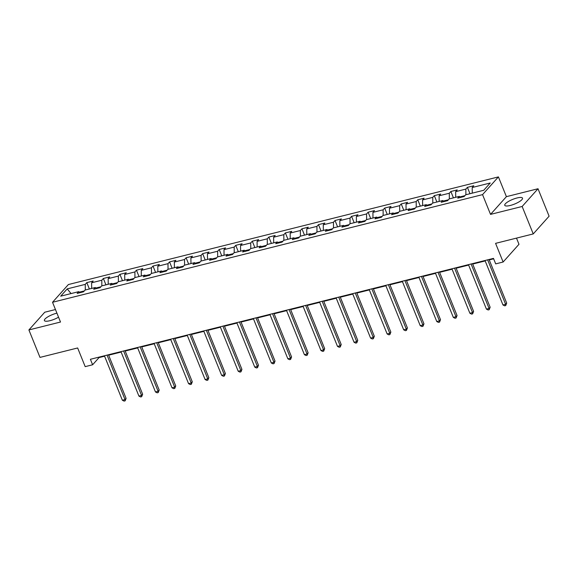 <?xml version="1.0" encoding="UTF-8"?>
<svg xmlns="http://www.w3.org/2000/svg" width="578" height="578" viewBox="0 0 578 578"><rect width="100%" height="100%" fill="white"/><g stroke="black" fill="none" stroke-linecap="round" stroke-linejoin="round"><path stroke-width="0.87" d="M56.926 313.153A9.573 2.507 -22 0 0 56.615 313.225A9.573 2.507 -22 0 0 44.398 320.552A9.573 2.507 -22 0 0 49.932 320.703A9.573 2.507 -22 0 0 58.544 317.17M510.295 205.465A9.573 2.507 -22 0 0 522.512 198.138A9.573 2.507 -22 0 0 516.978 197.987A9.573 2.507 -22 0 0 504.76 205.313A9.573 2.507 -22 0 0 510.295 205.465M55.459 309.541L44.759 312.214L28.9 329.944L39.99 357.399L77.647 347.97L85.19 366.64L92.617 364.776L99.048 357.587L104.582 356.207M498.417 176.897L68.385 284.542L52.526 302.272L482.551 194.627L498.417 176.897L506.4 196.657L490.534 214.387L522.151 206.476L538.01 188.746L506.4 196.657M538.01 188.746L549.1 216.194L533.241 233.924L495.584 243.352L503.12 262.015L518.986 244.284L516.494 238.114M522.151 206.476L533.241 233.924M80.147 292.663L78.731 291.659L77.163 293.407L83.528 291.811L85.096 290.062L95.276 287.512L93.715 289.26L100.081 287.671L101.641 285.922L111.829 283.372L110.261 285.12L116.626 283.531L118.194 281.782L128.374 279.232L126.806 280.98L133.171 279.384L134.739 277.635L144.919 275.085L143.358 276.84L149.724 275.244L151.284 273.495L161.472 270.945L159.904 272.693L166.269 271.104L167.837 269.355L178.017 266.805L176.449 268.553L182.814 266.957L184.382 265.208L194.562 262.658L193.001 264.413L199.367 262.817L200.927 261.068L211.114 258.518L209.547 260.266L215.912 258.677L217.48 256.928L227.66 254.378L226.092 256.126L232.457 254.53L234.025 252.781L244.205 250.231L242.644 251.986L249.01 250.39L250.57 248.641L260.757 246.091L259.19 247.839L265.555 246.25L267.123 244.501L277.303 241.951L275.735 243.699L282.1 242.103L283.668 240.354L293.848 237.804L292.287 239.559L298.653 237.963L300.213 236.214L310.4 233.664L308.833 235.412L315.198 233.823L316.766 232.074L326.946 229.524L325.378 231.272L331.743 229.676L333.311 227.927L343.491 225.384L341.93 227.132L348.296 225.536L349.856 223.787L360.043 221.237L358.476 222.985L364.841 221.396L366.409 219.647L376.589 217.097L375.021 218.845L381.386 217.249L382.954 215.5L393.134 212.957L391.573 214.705L397.939 213.109L399.499 211.36L409.686 208.81L408.119 210.558L414.484 208.969L416.052 207.22L426.232 204.67L424.671 206.418L431.029 204.822L432.597 203.073L442.777 200.53L441.216 202.278L447.582 200.682L449.142 198.933L459.329 196.383L457.762 198.131L464.127 196.542L465.695 194.793L483.728 190.278L490.238 182.995L472.212 187.51L473.772 185.755L467.407 187.351L469.979 193.717M78.731 291.659L60.697 296.167L67.214 288.884L85.248 284.376L86.808 282.62L89.38 288.993M467.407 187.351L465.846 189.1L455.659 191.65L457.227 189.902L450.862 191.491L449.294 193.24L439.114 195.79L440.674 194.042L434.316 195.639L432.749 197.387L422.569 199.937L424.129 198.182L417.764 199.778L416.203 201.527L406.016 204.077L407.584 202.329L401.219 203.918L399.651 205.667L389.471 208.217L391.031 206.469L384.673 208.066L383.106 209.814L372.926 212.357L374.486 210.609L368.121 212.205L366.56 213.954L356.373 216.504L357.941 214.756L351.576 216.345L350.008 218.094L339.828 220.644L341.388 218.896L335.03 220.493L333.463 222.241L323.283 224.784L324.843 223.036L318.478 224.632L316.917 226.381L306.73 228.931L308.298 227.183L301.933 228.772L300.365 230.521L290.185 233.071L291.745 231.323L285.387 232.92L283.82 234.668L273.632 237.211L275.2 235.463L268.835 237.059L267.274 238.808L257.087 241.358L258.655 239.61L252.29 241.199L250.722 242.948L240.542 245.498L242.103 243.75L235.737 245.347L234.177 247.095L223.989 249.638L225.557 247.89L219.192 249.486L217.631 251.235L207.444 253.785L209.012 252.037L202.647 253.626L201.079 255.375L190.899 257.925L192.46 256.177L186.094 257.766L184.534 259.522L174.346 262.065L175.914 260.317L169.549 261.913L167.988 263.662L157.801 266.212L159.369 264.464L153.004 266.053L151.436 267.802L141.256 270.352L142.817 268.604L136.451 270.193L134.891 271.949L124.704 274.492L126.271 272.744L119.906 274.34L118.346 276.089L108.158 278.639L109.726 276.891L103.361 278.48L101.793 280.229L91.613 282.779L93.174 281.031L86.808 282.62M503.12 262.015L495.7 263.879L493.482 258.388L90.399 359.285L92.617 364.776M100.868 286.789L95.977 288.01M96.692 288.516L95.276 287.512M91.613 282.779L91.664 288.422M101.793 280.229L101.851 285.872M117.421 282.642L112.522 283.87M113.237 284.376L111.829 283.372M108.158 278.639L108.216 284.275M118.346 276.089L118.396 281.724M133.966 278.502L129.075 279.723M129.79 280.236L128.374 279.232M124.704 274.492L124.761 280.135M134.891 271.949L134.941 277.584M150.511 274.362L145.62 275.583M146.335 276.089L144.919 275.085M141.256 270.352L141.307 275.995M151.436 267.802L151.494 273.445M167.064 270.215L162.165 271.443M162.88 271.949L161.472 270.945M157.801 266.212L157.859 271.848M167.988 263.662L168.039 269.297M183.609 266.075L178.718 267.296M179.433 267.809L178.017 266.805M174.346 262.065L174.404 267.708M184.534 259.522L184.584 265.158M200.154 261.935L195.263 263.156M195.978 263.662L194.562 262.658M190.899 257.925L190.95 263.568M201.079 255.375L201.137 261.018M216.707 257.788L211.808 259.016M212.523 259.522L211.114 258.518M207.444 253.785L207.502 259.421M217.631 251.235L217.682 256.87M233.252 253.648L228.361 254.869M229.076 255.382L227.66 254.378M223.989 249.638L224.047 255.281M234.177 247.095L234.227 252.731M249.797 249.508L244.906 250.729M245.621 251.235L244.205 250.231M240.542 245.498L240.593 251.141M250.722 242.948L250.78 248.591M266.35 245.361L261.451 246.589M262.166 247.095L260.757 246.091M257.087 241.358L257.145 246.994M267.274 238.808L267.325 244.451M282.895 241.221L278.004 242.442M278.719 242.955L277.303 241.951M273.632 237.211L273.69 242.854M283.82 234.668L283.87 240.304M299.44 237.081L294.549 238.302M295.264 238.808L293.848 237.804M290.185 233.071L290.235 238.714M300.365 230.521L300.423 236.164M315.993 232.934L311.094 234.162M311.817 234.668L310.4 233.664M306.73 228.931L306.788 234.567M316.917 226.381L316.968 232.024M332.538 228.794L327.647 230.015M328.362 230.528L326.946 229.524M323.283 224.784L323.333 230.427M333.463 222.241L333.513 227.876M349.083 224.654L344.192 225.875M344.907 226.381L343.491 225.384M339.828 220.644L339.878 226.287M350.008 218.094L350.066 223.737M365.636 220.507L360.737 221.735M361.46 222.241L360.043 221.237M356.373 216.504L356.431 222.14M366.56 213.954L366.611 219.597M382.181 216.367L377.29 217.588M378.005 218.101L376.589 217.097M372.926 212.357L372.976 218M383.106 209.814L383.156 215.45M398.726 212.227L393.835 213.448M394.55 213.954L393.134 212.957M389.471 208.217L389.521 213.86M399.651 205.667L399.709 211.31M415.279 208.08L410.38 209.308M411.103 209.814L409.686 208.81M406.016 204.077L406.074 209.713M416.203 201.527L416.254 207.17M431.824 203.94L426.932 205.168M427.648 205.674L426.232 204.67M422.569 199.937L422.619 205.573M432.749 197.387L432.799 203.023M448.369 199.8L443.478 201.021M444.193 201.527L442.777 200.53M439.114 195.79L439.164 201.433M449.294 193.24L449.352 198.883M464.922 195.653L460.023 196.881M460.745 197.387L459.329 196.383M455.659 191.65L455.717 197.286M465.846 189.1L465.897 194.743M472.212 187.51L472.262 193.146M490.534 214.387L482.551 194.627M28.9 329.944L60.509 322.033L52.526 302.272M108.65 355.188L121.127 352.06M125.195 351.041L137.68 347.92M141.74 346.901L154.225 343.78M158.293 342.761L170.77 339.633M174.838 338.614L187.323 335.493M191.383 334.474L203.868 331.353M207.936 330.334L220.413 327.206M224.481 326.187L236.966 323.066M241.026 322.047L253.511 318.926M257.578 317.907L270.056 314.779M274.124 313.76L286.609 310.639M290.669 309.62L303.154 306.499M307.221 305.48L319.699 302.352M323.767 301.333L336.252 298.212M340.312 297.193L352.797 294.072M356.864 293.053L369.342 289.925M373.41 288.913L385.894 285.785M389.955 284.766L402.44 281.645M406.507 280.626L418.985 277.498M423.053 276.486L435.537 273.358M439.598 272.339L452.083 269.218M456.15 268.199L468.628 265.071M472.696 264.059L485.18 260.931M489.241 259.912L493.648 258.814M84.323 290.929L79.432 292.15M67.214 288.884L71.058 293.573M85.248 284.376L85.298 290.012M98.874 357.168L99.048 357.587M450.862 191.491L453.434 197.857M434.316 195.639L436.889 202.004M417.764 199.778L420.336 206.144M401.219 203.918L403.791 210.284M384.673 208.066L387.246 214.431M368.121 212.205L370.693 218.571M351.576 216.345L354.148 222.711M335.03 220.493L337.603 226.858M318.478 224.632L321.05 230.998M301.933 228.772L304.505 235.138M285.387 232.92L287.96 239.285M268.835 237.059L271.407 243.425M252.29 241.199L254.862 247.565M235.737 245.347L238.317 251.712M219.192 249.486L221.764 255.852M202.647 253.626L205.219 259.992M186.094 257.766L188.674 264.139M169.549 261.913L172.121 268.279M153.004 266.053L155.576 272.419M136.451 270.193L139.031 276.566M119.906 274.34L122.478 280.706M103.361 278.48L105.933 284.846M487.659 259.847L505.62 304.303L502.968 304.967L485.007 260.505M489.075 259.493L506.696 303.103L505.62 304.303L505.721 305.567L504.666 305.834L502.968 304.967M506.696 303.103L505.721 305.567M471.113 263.987L489.075 308.442L486.423 309.107L468.462 264.652M472.522 263.633L490.144 307.243L489.075 308.442L489.176 309.714L488.114 309.974L486.423 309.107M490.144 307.243L489.176 309.714M454.561 268.127L472.529 312.59L469.878 313.247L451.909 268.792M455.977 267.773L473.599 311.39L472.529 312.59L472.631 313.854L471.569 314.121L469.878 313.247M473.599 311.39L472.631 313.854M438.016 272.274L455.977 316.73L453.325 317.394L435.364 272.932M439.432 271.92L457.054 315.53L455.977 316.73L456.078 317.994L455.023 318.261L453.325 317.394M457.054 315.53L456.078 317.994M421.47 276.414L439.432 320.869L436.78 321.534L418.819 277.079M422.879 276.06L440.501 319.67L439.432 320.869L439.533 322.141L438.471 322.401L436.78 321.534M440.501 319.67L439.533 322.141M404.918 280.554L422.886 325.017L420.235 325.674L402.266 281.219M406.334 280.2L423.956 323.817L422.886 325.017L422.988 326.281L421.926 326.548L420.235 325.674M423.956 323.817L422.988 326.281M388.373 284.694L406.334 329.157L403.682 329.821L385.721 285.359M389.789 284.347L407.411 327.957L406.334 329.157L406.435 330.421L405.38 330.688L403.682 329.821M407.411 327.957L406.435 330.421M371.827 288.841L389.789 333.296L387.137 333.961L369.176 289.506M373.236 288.487L390.858 332.097L389.789 333.296L389.89 334.568L388.828 334.828L387.137 333.961M390.858 332.097L389.89 334.568M355.275 292.981L373.244 337.436L370.592 338.101L352.623 293.646M356.691 292.627L374.313 336.244L373.244 337.436L373.345 338.708L372.283 338.975L370.592 338.101M374.313 336.244L373.345 338.708M338.73 297.121L356.691 341.584L354.039 342.248L336.078 297.786M340.146 296.774L357.768 340.384L356.691 341.584L356.792 342.848L355.737 343.115L354.039 342.248M357.768 340.384L356.792 342.848M322.184 301.268L340.146 345.723L337.494 346.388L319.533 301.933M323.593 300.914L341.215 344.524L340.146 345.723L340.247 346.995L339.185 347.255L337.494 346.388M341.215 344.524L340.247 346.995M305.632 305.408L323.601 349.863L320.949 350.528L302.98 306.073M307.048 305.054L324.67 348.671L323.601 349.863L323.702 351.135L322.64 351.402L320.949 350.528M324.67 348.671L323.702 351.135M289.087 309.548L307.048 354.011L304.396 354.675L286.435 310.213M290.503 309.194L308.125 352.811L307.048 354.011L307.149 355.275L306.094 355.542L304.396 354.675M308.125 352.811L307.149 355.275M272.541 313.695L290.503 358.15L287.851 358.815L269.89 314.36M273.95 313.341L291.572 356.951L290.503 358.15L290.604 359.415L289.542 359.682L287.851 358.815M291.572 356.951L290.604 359.415M255.989 317.835L273.958 362.29L271.299 362.955L253.337 318.5M257.405 317.481L275.027 361.098L273.958 362.29L274.059 363.562L272.997 363.829L271.299 362.955M275.027 361.098L274.059 363.562M239.444 321.975L257.405 366.438L254.754 367.102L236.792 322.64M240.86 321.621L258.482 365.238L257.405 366.438L257.506 367.702L256.451 367.969L254.754 367.102M258.482 365.238L257.506 367.702M222.898 326.122L240.86 370.577L238.208 371.242L220.247 326.787M224.307 325.768L241.929 369.378L240.86 370.577L240.961 371.842L239.899 372.109L238.208 371.242M241.929 369.378L240.961 371.842M206.346 330.262L224.315 374.717L221.656 375.382L203.694 330.927M207.762 329.908L225.384 373.525L224.315 374.717L224.416 375.989L223.354 376.256L221.656 375.382M225.384 373.525L224.416 375.989M189.801 334.402L207.762 378.865L205.111 379.529L187.149 335.067M191.217 334.048L208.839 377.665L207.762 378.865L207.863 380.129L206.808 380.396L205.111 379.529M208.839 377.665L207.863 380.129M173.256 338.549L191.217 383.004L188.565 383.669L170.604 339.214M174.664 338.195L192.286 381.805L191.217 383.004L191.318 384.269L190.256 384.536L188.565 383.669M192.286 381.805L191.318 384.269M156.703 342.689L174.672 387.144L172.013 387.809L154.051 343.354M158.119 342.335L175.741 385.952L174.672 387.144L174.773 388.416L173.711 388.683L172.013 387.809M175.741 385.952L174.773 388.416M140.158 346.829L158.119 391.292L155.468 391.956L137.506 347.494M141.574 346.475L159.196 390.092L158.119 391.292L158.22 392.556L157.165 392.823L155.468 391.956M159.196 390.092L158.22 392.556M123.613 350.976L141.574 395.431L138.922 396.096L120.961 351.641M125.021 350.622L142.643 394.232L141.574 395.431L141.675 396.696L140.613 396.963L138.922 396.096M142.643 394.232L141.675 396.696M107.06 355.116L125.029 399.571L122.37 400.236L104.408 355.781M108.476 354.762L126.098 398.379L125.029 399.571L125.13 400.843L124.068 401.103L122.37 400.236M126.098 398.379L125.13 400.843"/></g></svg>
